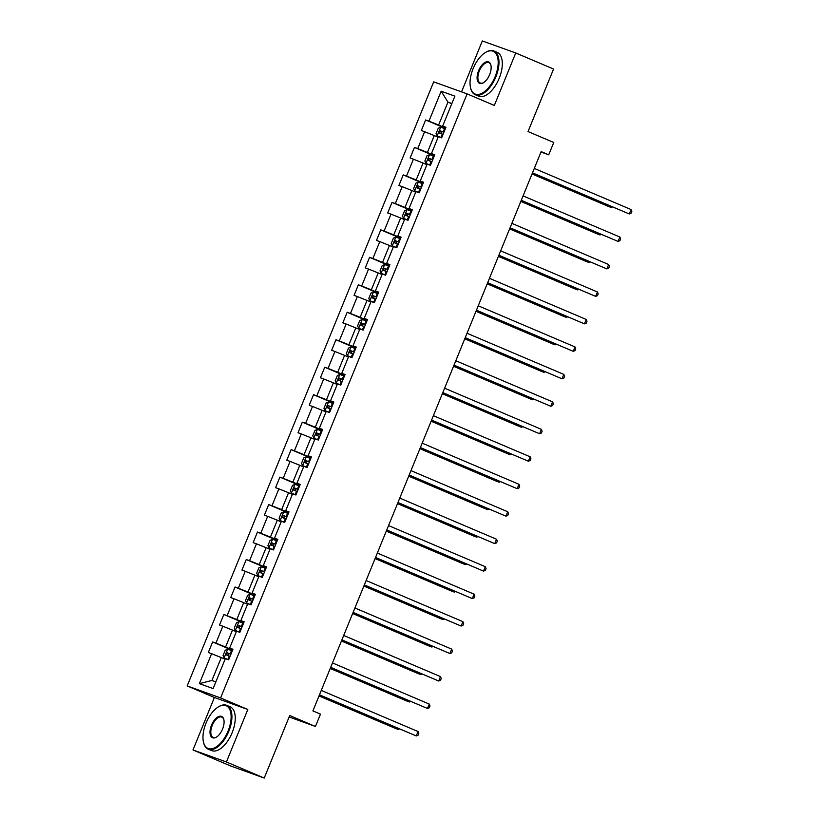<?xml version="1.0" encoding="UTF-8"?>
<svg xmlns="http://www.w3.org/2000/svg" width="819" height="819" viewBox="0 0 819 819"><rect width="100%" height="100%" fill="white"/><g stroke="black" fill="none" stroke-linecap="round" stroke-linejoin="round"><path stroke-width="1.23" d="M192.977 749.958L230.794 766.031L264.22 778.05L226.402 761.977L247.819 709.5L220.598 697.931L187.172 685.912L214.394 697.481L192.977 749.958L226.402 761.977M220.598 697.931L467.106 93.878L433.681 81.859L187.172 685.912M467.106 93.878L494.328 105.446L515.745 52.969L482.319 40.95L461.537 91.882M515.745 52.969L553.562 69.042L528.04 131.562L553.757 142.486L548.73 154.811L541.164 151.597L312.909 710.912L320.475 714.127L315.438 726.463L289.731 715.53L264.22 778.05M232.268 650.921L227.743 649.139L225.225 650.255L223.065 655.538L224.15 657.944L228.655 659.786L232.944 649.262L229.648 648.075L236.548 631.162L239.844 632.35L244.154 621.785L240.858 620.597L247.758 603.695L251.054 604.883L255.374 594.318L252.078 593.13L258.968 576.218L262.275 577.405L266.584 566.84L263.288 565.653L270.188 548.75L273.485 549.938L277.795 539.363L274.498 538.185L281.398 521.273L284.695 522.461L289.005 511.895L285.708 510.708L292.608 493.806L295.905 494.993L300.215 484.418L296.918 483.241L303.818 466.328L307.115 467.516L311.425 456.951L308.128 455.763L315.028 438.861L318.325 440.038L322.635 429.473L319.338 428.286L326.238 411.384L329.535 412.571L333.855 402.006L330.548 400.819L337.448 383.916L340.745 385.094L345.065 374.529L341.769 373.341L348.669 356.439L351.965 357.627L356.275 347.061L352.979 345.874L359.879 328.962L363.175 330.149L367.485 319.584L364.189 318.396L371.089 301.494L374.385 302.682L378.695 292.117L375.399 290.929L382.299 274.017L385.595 275.204L389.905 264.639L386.609 263.452L393.509 246.55L396.805 247.737L401.115 237.162L397.819 235.985L404.719 219.072L408.016 220.26L412.326 209.695L409.029 208.507L415.929 191.605L419.226 192.793L423.546 182.217L420.249 181.04L427.139 164.128L430.446 165.315L434.756 154.75L431.459 153.562L438.36 136.66L441.656 137.838L445.966 127.273L442.669 126.085L454.883 96.151L441.154 91.216L447.942 102.129L438.605 125.02L445.659 128.02M228.634 659.827L225.338 658.64L213.124 688.574L199.386 683.64L211.609 653.705L208.313 652.518L212.623 641.953L232.483 650.388M441.154 91.216L428.941 121.151L425.645 119.963L421.324 130.528L424.621 131.716L417.731 148.628L414.424 147.44L410.114 158.006L413.411 159.193L406.511 176.095L403.214 174.908L398.904 185.473L402.201 186.66L395.301 203.573L392.004 202.385L387.694 212.95L390.991 214.138L384.091 231.04L380.794 229.852L376.484 240.428L379.781 241.605L372.88 258.517L369.584 257.33L365.274 267.895L368.57 269.082L361.67 285.985L358.374 284.807L354.064 295.372L357.36 296.55L350.46 313.462L347.164 312.274L342.844 322.84L346.15 324.027L339.25 340.929L335.954 339.752L331.634 350.317L334.93 351.505L328.03 368.407L324.733 367.219L320.424 377.784L323.72 378.972L316.82 395.884L313.523 394.697L309.213 405.262L312.51 406.449L305.61 423.351L302.313 422.164L298.003 432.729L301.3 433.916L294.4 450.829L291.103 449.641L286.793 460.206L290.09 461.394L283.19 478.296L279.893 477.108L275.583 487.674L278.88 488.861L271.98 505.773L268.683 504.586L264.373 515.151L267.67 516.339L260.77 533.241L257.473 532.053L253.153 542.628L256.449 543.806L249.56 560.718L246.253 559.531L241.943 570.096L245.239 571.283L238.339 588.185L235.043 587.008L230.733 597.573L234.029 598.761L227.129 615.663L223.833 614.475L219.523 625.04L222.819 626.228L215.919 643.13L212.623 641.953M229.648 648.075L232.791 649.641M232.647 650.01L225.583 647.01L232.483 630.098L236.322 631.725M215.919 643.13L225.583 647.01M222.819 626.228L232.483 630.098M240.858 620.597L244.001 622.174M243.857 622.532L236.793 619.533L243.693 602.63L247.533 604.258M227.129 615.663L236.793 619.533M234.029 598.761L243.693 602.63M252.078 593.13L255.211 594.696M255.067 595.065L248.003 592.055L254.904 575.153L258.743 576.781M238.339 588.185L248.003 592.055M245.239 571.283L254.904 575.153M263.288 565.653L266.421 567.229M266.277 567.587L259.213 564.588L266.114 547.686L269.953 549.314M249.56 560.718L259.213 564.588M256.449 543.806L266.114 547.686M274.498 538.185L277.641 539.752M277.487 540.11L270.434 537.11L277.324 520.208L281.163 521.836M260.77 533.241L270.434 537.11M267.67 516.339L277.324 520.208M285.708 510.708L288.851 512.284M288.697 512.643L281.644 509.643L288.544 492.731L292.373 494.369M271.98 505.773L281.644 509.643M278.88 488.861L288.544 492.731M296.918 483.241L300.061 484.807M299.908 485.165L292.854 482.166L299.754 465.264L303.593 466.891M283.19 478.296L292.854 482.166M290.09 461.394L299.754 465.264M308.128 455.763L311.271 457.33M311.128 457.698L304.064 454.699L310.964 437.786L314.803 439.424M294.4 450.829L304.064 454.699M301.3 433.916L310.964 437.786M319.338 428.286L322.481 429.862M322.338 430.221L315.274 427.221L322.174 410.319L326.013 411.947M305.61 423.351L315.274 427.221M312.51 406.449L322.174 410.319M330.548 400.819L333.691 402.385M333.548 402.753L326.484 399.754L333.384 382.842L337.223 384.48M316.82 395.884L326.484 399.754M323.72 378.972L333.384 382.842M341.769 373.341L344.901 374.918M344.758 375.276L337.694 372.276L344.594 355.374L348.433 357.002M328.03 368.407L337.694 372.276M334.93 351.505L344.594 355.374M352.979 345.874L356.111 347.44M355.968 347.809L348.904 344.809L355.804 327.897L359.643 329.525M339.25 340.929L348.904 344.809M346.15 324.027L355.804 327.897M364.189 318.396L367.332 319.973M367.178 320.331L360.125 317.332L367.025 300.43L370.853 302.057M350.46 313.462L360.125 317.332M357.36 296.55L367.025 300.43M375.399 290.929L378.542 292.496M378.388 292.854L371.335 289.854L378.235 272.952L382.074 274.58M361.67 285.985L371.335 289.854M368.57 269.082L378.235 272.952M386.609 263.452L389.752 265.028M389.598 265.387L382.545 262.387L389.445 245.475L393.284 247.113M372.88 258.517L382.545 262.387M379.781 241.605L389.445 245.475M397.819 235.985L400.962 237.551M400.819 237.909L393.755 234.91L400.655 218.008L404.494 219.635M384.091 231.04L393.755 234.91M390.991 214.138L400.655 218.008M409.029 208.507L412.172 210.073M412.029 210.442L404.965 207.442L411.865 190.53L415.704 192.168M395.301 203.573L404.965 207.442M402.201 186.66L411.865 190.53M420.249 181.04L423.382 182.606M423.239 182.965L416.175 179.965L423.075 163.063L426.914 164.691M406.511 176.095L416.175 179.965M413.411 159.193L423.075 163.063M431.459 153.562L434.592 155.129M434.449 155.497L427.385 152.498L434.285 135.585L438.124 137.223M417.731 148.628L427.385 152.498M424.621 131.716L434.285 135.585M442.669 126.085L445.812 127.662M451.781 103.757L447.942 102.129L451.873 103.542M428.941 121.151L438.605 125.02M289.127 716.994L315.438 726.463M540.99 152.027L548.73 154.811M225.112 659.203L221.273 657.575L211.926 680.466L215.858 681.879M199.386 683.64L211.926 680.466M211.609 653.705L221.273 657.575M425.645 119.963L445.505 128.409M414.424 147.44L434.295 155.876M403.214 174.908L423.085 183.354M392.004 202.385L411.865 210.821M380.794 229.852L400.655 238.298M369.584 257.33L389.445 265.776M358.374 284.807L378.235 293.243M347.164 312.274L367.025 320.72M335.954 339.752L355.815 348.188M324.733 367.219L344.604 375.665M313.523 394.697L333.384 403.132M302.313 422.164L322.174 430.61M291.103 449.641L310.964 458.077M279.893 477.108L299.754 485.554M268.683 504.586L288.544 513.022M257.473 532.053L277.334 540.499M246.253 559.531L266.124 567.976M235.043 587.008L254.904 595.444M223.833 614.475L243.693 622.921M247.819 709.5L214.394 697.481M532.442 172.963L629.279 213.964L532.493 172.829M631.08 209.562L631.828 211.476L631.111 213.237L629.279 213.964L631.08 209.562L534.295 168.427M445.29 128.941L440.765 127.16L438.237 128.266L436.087 133.548L437.172 135.964L441.697 137.746M437.172 135.964L441.666 137.797M532.033 173.966L608.957 206.654L611.22 207.463L611.578 206.583M443.918 132.279L440.264 130.825L439.404 132.944L443.059 134.398M441.574 133.866C440.653 132.688 440.939 131.992 442.444 131.757L443.898 132.34M532.084 173.833L611.22 207.463L612.469 206.961M495.137 76.617A23.208 11.701 -67 0 0 497.02 55.538A23.208 11.701 -67 0 0 485.206 52.631A23.208 11.701 -67 0 0 473.095 68.683A23.208 11.701 -67 0 0 470.454 87.336A23.208 11.701 -67 0 0 481.142 93.663A23.208 11.701 -67 0 0 495.137 76.617M485.442 52.488A23.782 11.988 113 0 1 485.687 52.334A23.782 11.988 113 0 1 493.867 50.952A23.782 11.988 113 0 1 495.853 76.904A23.782 11.988 113 0 1 475.266 94.728A23.782 11.988 113 0 1 470.577 87.889A23.782 11.988 113 0 1 470.515 87.602M489.619 74.631A11.609 5.846 113 0 1 483.568 82.658A11.609 5.846 113 0 1 477.661 81.204A11.609 5.846 113 0 1 478.603 70.669A11.609 5.846 113 0 1 485.595 62.142A11.609 5.846 113 0 1 490.939 65.305A11.609 5.846 113 0 1 489.619 74.631M491.001 65.592A11.036 5.559 -67 0 0 488.882 62.684A11.036 5.559 -67 0 0 479.33 70.956A11.036 5.559 -67 0 0 480.251 82.995A11.036 5.559 -67 0 0 483.814 82.504M493.867 50.952L497.194 52.365A23.782 11.988 113 0 1 499.18 78.317A23.782 11.988 113 0 1 478.593 96.151L475.266 94.728M228.071 731.029A23.208 11.701 -67 0 0 229.965 709.95A23.208 11.701 -67 0 0 218.141 707.043A23.208 11.701 -67 0 0 206.03 723.105A23.208 11.701 -67 0 0 203.399 741.748A23.208 11.701 -67 0 0 214.087 748.085A23.208 11.701 -67 0 0 228.071 731.029M218.386 706.899A23.782 11.988 113 0 1 218.622 706.746A23.782 11.988 113 0 1 226.802 705.374A23.782 11.988 113 0 1 228.798 731.316A23.782 11.988 113 0 1 208.2 749.15A23.782 11.988 113 0 1 203.511 742.301A23.782 11.988 113 0 1 203.46 742.024M222.563 729.053A11.609 5.846 113 0 1 216.503 737.08A11.609 5.846 113 0 1 210.596 735.626A11.609 5.846 113 0 1 211.537 725.081A11.609 5.846 113 0 1 218.54 716.564A11.609 5.846 113 0 1 223.874 719.727A11.609 5.846 113 0 1 222.563 729.053M223.935 720.014A11.036 5.559 -67 0 0 221.816 717.106A11.036 5.559 -67 0 0 212.264 725.378A11.036 5.559 -67 0 0 213.186 737.417A11.036 5.559 -67 0 0 216.748 736.916M226.802 705.374L230.129 706.787A23.782 11.988 113 0 1 232.125 732.739A23.782 11.988 113 0 1 211.527 750.562L208.2 749.15M521.232 200.43L618.069 241.431L521.283 200.307M619.87 237.029L620.618 238.943L619.901 240.704L618.069 241.431L619.87 237.029L523.085 195.905M510.022 227.907L606.859 268.908L510.073 227.774M608.65 264.506L609.408 266.421L608.681 268.182L606.859 268.908L608.65 264.506L511.875 223.372M434.07 156.409L429.555 154.627L427.027 155.743L424.877 161.026L425.962 163.431L430.477 165.213M425.962 163.431L430.456 165.274M520.823 201.433L597.747 234.121L599.999 234.94L600.358 234.06M432.708 159.756L429.054 158.302L428.194 160.411L431.848 161.865M430.364 161.343C429.443 160.166 429.729 159.459 431.234 159.224L432.688 159.818M520.874 201.31L599.999 234.94L601.259 234.439M422.86 183.886L418.345 182.105L415.817 183.21L413.656 188.503L414.752 190.909L419.267 192.69M414.752 190.909L419.246 192.741M509.613 228.91L586.537 261.599L588.789 262.408L589.148 261.527M421.498 187.234L417.844 185.77L416.984 187.889L420.638 189.343M419.154 188.81C418.233 187.643 418.519 186.937 420.014 186.701L421.478 187.285M509.664 228.788L588.789 262.408L590.049 261.906M498.812 255.374L595.648 296.376L498.863 255.252M597.44 291.973L598.198 293.888L597.471 295.649L595.648 296.376L597.44 291.973L500.665 250.849M487.602 282.852L584.438 323.853L487.653 282.719M586.23 319.451L586.977 321.365L586.261 323.126L584.438 323.853L586.23 319.451L489.445 278.317M476.392 310.319L573.228 351.331L476.443 310.196M575.02 346.928L575.767 348.833L575.051 350.593L573.228 351.331L575.02 346.928L478.235 305.794M411.65 211.353L407.135 209.572L404.606 210.688L402.446 215.97L403.542 218.386L408.057 220.157M403.542 218.386L408.036 220.219M498.402 256.378L575.327 289.066L577.579 289.885L577.938 289.005M410.288 214.701L406.633 213.247L405.763 215.356L409.428 216.82M407.944 216.288C407.023 215.11 407.309 214.404 408.804 214.168L410.268 214.762M498.454 256.255L577.579 289.885L578.838 289.383M400.44 238.831L395.925 237.049L393.396 238.165L391.236 243.448L392.332 245.854L396.846 247.635M392.332 245.854L396.826 247.686M487.192 283.855L564.107 316.543L566.369 317.352L566.728 316.472M399.078 242.178L395.423 240.714L394.553 242.833L398.208 244.287M396.734 243.755C395.812 242.588 396.099 241.881 397.594 241.646L399.048 242.229M487.244 283.732L566.369 317.352L567.618 316.861M389.23 266.298L384.705 264.527L382.186 265.632L380.026 270.915L381.111 273.331L385.636 275.102M381.111 273.331L385.616 275.164M475.982 311.322L552.897 344.021L555.159 344.83L555.517 343.949M387.868 269.646L384.203 268.192L383.343 270.301L386.998 271.765M385.524 271.232C384.592 270.055 384.889 269.349 386.384 269.113L387.837 269.707M476.034 311.2L555.159 344.83L556.408 344.328M465.182 337.797L562.008 378.798L465.233 337.674M563.81 374.396L564.557 376.31L563.841 378.071L562.008 378.798L563.81 374.396L467.025 333.272M378.02 293.775L373.495 291.994L370.976 293.11L368.816 298.392L369.901 300.798L374.426 302.58M369.901 300.798L374.406 302.641M464.772 338.8L541.687 371.488L543.949 372.297L544.307 371.427M376.648 297.123L372.993 295.659L372.133 297.778L375.788 299.232M374.314 298.7C373.382 297.532 373.669 296.826 375.174 296.591L376.627 297.174M464.823 338.677L543.949 372.297L545.198 371.806M453.972 365.264L550.798 406.275L454.023 365.141M552.6 401.873L553.347 403.777L552.63 405.538L550.798 406.275L552.6 401.873L455.814 360.739M366.81 321.243L362.285 319.471L359.756 320.577L357.606 325.86L358.691 328.276L363.216 330.057M358.691 328.276L363.186 330.108M453.552 366.277L530.477 398.966L532.739 399.774L533.097 398.894M365.438 324.59L361.783 323.136L360.923 325.245L364.578 326.709M363.093 326.177C362.172 325 362.459 324.293 363.964 324.058L365.417 324.652M453.603 366.144L532.739 399.774L533.988 399.273M442.751 392.741L539.588 433.742L442.803 392.618M541.39 429.34L542.137 431.255L541.42 433.016L539.588 433.742L541.39 429.34L444.604 388.216M355.6 348.72L351.075 346.939L348.546 348.055L346.396 353.337L347.481 355.743L352.006 357.524M347.481 355.743L351.975 357.586M442.342 393.744L519.266 426.433L521.519 427.252L521.887 426.371M354.228 352.068L350.573 350.614L349.713 352.723L353.368 354.177M351.883 353.644C350.962 352.477 351.249 351.771 352.754 351.535L354.207 352.119M442.393 393.622L521.519 427.252L522.778 426.75M431.541 420.208L528.378 461.22L431.593 420.086M530.169 456.818L530.927 458.732L530.21 460.493L528.378 461.22L530.169 456.818L433.394 415.683M344.379 376.197L339.865 374.416L337.336 375.522L335.186 380.804L336.271 383.22L340.786 385.002M336.271 383.22L340.765 385.053M431.132 421.222L508.056 453.91L510.309 454.719L510.667 453.839M343.018 379.535L339.363 378.081L338.503 380.2L342.158 381.654M340.673 381.122C339.752 379.944 340.039 379.248 341.533 379.002L342.997 379.596M431.183 421.089L510.309 454.719L511.568 454.217M420.331 447.686L517.168 488.687L420.382 447.563M518.959 484.285L519.717 486.199L518.99 487.96L517.168 488.687L518.959 484.285L422.184 443.161M333.169 403.665L328.654 401.883L326.126 402.999L323.966 408.282L325.061 410.688L329.576 412.469M325.061 410.688L329.555 412.53M419.922 448.689L496.846 481.377L499.099 482.196L499.457 481.316M331.808 407.012L328.153 405.559L327.283 407.667L330.948 409.121M329.463 408.589C328.542 407.422 328.828 406.715 330.323 406.48L331.787 407.063M419.973 448.566L499.099 482.196L500.358 481.695M409.121 475.163L505.958 516.165L409.172 475.03M507.749 511.762L508.497 513.677L507.78 515.438L505.958 516.165L507.749 511.762L410.964 470.628M321.959 431.142L317.444 429.361L314.916 430.466L312.756 435.749L313.851 438.165L318.366 439.946M313.851 438.165L318.345 439.998M408.712 476.167L485.626 508.855L487.889 509.664L488.247 508.783M320.598 434.49L316.943 433.026L316.073 435.145L319.738 436.599M318.253 436.066C317.332 434.889 317.618 434.193 319.113 433.957L320.567 434.541M408.763 476.044L487.889 509.664L489.138 509.162M397.911 502.631L494.748 543.632L397.962 502.508M496.539 539.23L497.287 541.144L496.57 542.905L494.748 543.632L496.539 539.23L399.754 498.106M310.749 458.609L306.224 456.828L303.706 457.944L301.546 463.226L302.631 465.642L307.156 467.414M302.631 465.642L307.135 467.475M397.502 503.634L474.416 536.322L476.678 537.141L477.037 536.261M309.387 461.957L305.722 460.503L304.863 462.612L308.517 464.066M307.043 463.544C306.122 462.366 306.408 461.66 307.903 461.425L309.357 462.018M397.553 503.511L476.678 537.141L477.927 536.64M386.701 530.108L483.527 571.109L386.752 529.975M485.329 566.707L486.077 568.621L485.36 570.382L483.527 571.109L485.329 566.707L388.544 525.573M299.539 486.087L295.014 484.305L292.496 485.411L290.336 490.704L291.421 493.11L295.946 494.891M291.421 493.11L295.925 494.942M386.292 531.111L463.206 563.8L465.468 564.608L465.827 563.728M298.167 489.434L294.512 487.97L293.652 490.09L297.307 491.543M295.833 491.011C294.901 489.844 295.188 489.138 296.693 488.902L298.147 489.486M386.343 530.988L465.468 564.608L466.717 564.107M375.491 557.575L472.317 598.587L375.542 557.452M474.119 594.174L474.866 596.089L474.15 597.85L472.317 598.587L474.119 594.174L377.334 553.05M288.329 513.554L283.804 511.773L281.275 512.889L279.125 518.171L280.211 520.587L284.736 522.358M280.211 520.587L284.705 522.42M375.071 558.578L451.996 591.267L454.258 592.086L454.617 591.205M286.957 516.902L283.302 515.448L282.442 517.557L286.097 519.021M284.623 518.488C283.691 517.311 283.978 516.605 285.483 516.369L286.937 516.963M375.122 558.456L454.258 592.086L455.507 591.584M364.271 585.053L461.107 626.054L364.322 584.92M462.909 621.652L463.656 623.566L462.94 625.327L461.107 626.054L462.909 621.652L366.124 580.517M277.119 541.031L272.594 539.25L270.065 540.366L267.915 545.649L269.001 548.054L273.526 549.836M269.001 548.054L273.495 549.887M363.861 586.056L440.786 618.744L443.038 619.553L443.407 618.673M275.747 544.379L272.092 542.915L271.232 545.034L274.887 546.488M273.403 545.956C272.481 544.789 272.768 544.082 274.273 543.847L275.727 544.43M363.912 585.933L443.038 619.553L444.297 619.062M353.061 612.52L449.897 653.531L353.112 612.397M451.699 649.129L452.446 651.033L451.73 652.794L449.897 653.531L451.699 649.129L354.914 607.995M265.899 568.499L261.384 566.728L258.855 567.833L256.705 573.116L257.79 575.532L262.305 577.313M257.79 575.532L262.285 577.364M352.651 613.533L429.576 646.222L431.828 647.03L432.186 646.15M264.537 571.846L260.882 570.393L260.022 572.501L263.677 573.965M262.193 573.433C261.271 572.256 261.558 571.549 263.053 571.314L264.517 571.908M352.702 613.4L431.828 647.03L433.087 646.529M341.851 639.997L438.687 680.999L341.902 639.874M440.479 676.596L441.236 678.511L440.509 680.272L438.687 680.999L440.479 676.596L343.704 635.472M254.689 595.976L250.174 594.195L247.645 595.311L245.485 600.593L246.58 602.999L251.095 604.78M246.58 602.999L251.075 604.842M341.441 641.001L418.366 673.689L420.618 674.498L420.976 673.627M253.327 599.324L249.672 597.87L248.812 599.979L252.467 601.433M250.983 600.9C250.061 599.733 250.348 599.027 251.842 598.791L253.306 599.375M341.492 640.878L420.618 674.498L421.877 674.006M330.641 667.465L427.477 708.476L330.692 667.342M429.269 704.074L430.016 705.978L429.299 707.749L427.477 708.476L429.269 704.074L332.494 662.94M243.478 623.443L238.964 621.672L236.435 622.778L234.275 628.06L235.37 630.476L239.885 632.258M235.37 630.476L239.865 632.309M330.231 668.478L407.145 701.166L409.408 701.975L409.766 701.095M242.117 626.791L238.462 625.337L237.592 627.446L241.257 628.91M239.772 628.378C238.851 627.2 239.138 626.494 240.632 626.259L242.096 626.852M330.282 668.345L409.408 701.975L410.657 701.474M319.43 694.942L416.267 735.943L319.482 694.819M418.059 731.541L418.806 733.455L418.089 735.216L416.267 735.943L418.059 731.541L321.273 690.417M224.15 657.944L228.675 659.725M319.021 695.945L395.935 728.634L398.198 729.453L398.556 728.572M230.907 654.268L227.242 652.815L226.382 654.924L230.037 656.377M228.562 655.845C227.641 654.678 227.928 653.971 229.422 653.736L230.876 654.32M319.072 695.822L398.198 729.453L399.447 728.951M440.704 127.191L437.141 135.903M442.301 134.091L440.939 137.438M444.533 128.634L443.161 131.972M442.444 131.757L440.264 130.825M429.494 154.658L425.931 163.38M431.091 161.558L429.729 164.906M433.323 156.101L431.951 159.449M431.234 159.224L429.054 158.302M418.284 182.135L414.721 190.847M419.881 189.035L418.519 192.383M422.113 183.579L420.741 186.927M420.014 186.701L417.844 185.77M407.063 209.603L403.511 218.325M408.671 216.513L407.299 219.85M410.892 211.046L409.531 214.394M408.804 214.168L406.633 213.247M395.853 237.08L392.301 245.792M397.461 243.98L396.089 247.328M399.682 238.524L398.321 241.871M397.594 241.646L395.423 240.714M384.643 264.547L381.091 273.27M386.251 271.458L384.879 274.795M388.472 265.991L387.111 269.338M386.384 269.113L384.203 268.192M373.433 292.025L369.881 300.737M375.03 298.925L373.669 302.272M377.262 293.468L375.901 296.816M375.174 296.591L372.993 295.659M362.223 319.492L358.661 328.214M363.82 326.402L362.459 329.75M366.052 320.935L364.69 324.283M363.964 324.058L361.783 323.136M351.013 346.969L347.451 355.681M352.61 353.869L351.249 357.217M354.842 348.413L353.47 351.76M352.754 351.535L350.573 350.614M339.803 374.437L336.24 383.159M341.4 381.347L340.039 384.695M343.632 375.89L342.26 379.228M341.533 379.002L339.363 378.081M328.583 401.914L325.03 410.636M330.19 408.814L328.818 412.162M332.412 403.357L331.05 406.705M330.323 406.48L328.153 405.559M317.373 429.391L313.82 438.104M318.98 436.292L317.608 439.639M321.202 430.835L319.84 434.183M319.113 433.957L316.943 433.026M306.163 456.859L302.61 465.581M307.77 463.759L306.398 467.106M309.991 458.302L308.63 461.65M307.903 461.425L305.722 460.503M294.953 484.336L291.4 493.048M296.55 491.236L295.188 494.584M298.781 485.78L297.42 489.127M296.693 488.902L294.512 487.97M283.743 511.803L280.18 520.526M285.34 518.714L283.978 522.051M287.571 513.247L286.21 516.594M285.483 516.369L283.302 515.448M272.532 539.281L268.97 547.993M274.13 546.181L272.768 549.529M276.361 540.724L274.989 544.072M274.273 543.847L272.092 542.915M261.322 566.748L257.76 575.47M262.919 573.658L261.558 577.006M265.151 568.191L263.779 571.539M263.053 571.314L260.882 570.393M250.112 594.225L246.55 602.938M251.709 601.126L250.348 604.473M253.941 595.669L252.569 599.017M251.842 598.791L249.672 597.87M238.892 621.693L235.34 630.415M240.499 628.603L239.128 631.951M242.721 623.136L241.359 626.484M240.632 626.259L238.462 625.337M227.682 649.17L224.13 657.882M229.289 656.07L227.917 659.418M231.511 650.614L230.149 653.961M229.422 653.736L227.242 652.815M470.454 87.336L470.577 87.889M203.399 741.748L203.511 742.301"/></g></svg>

